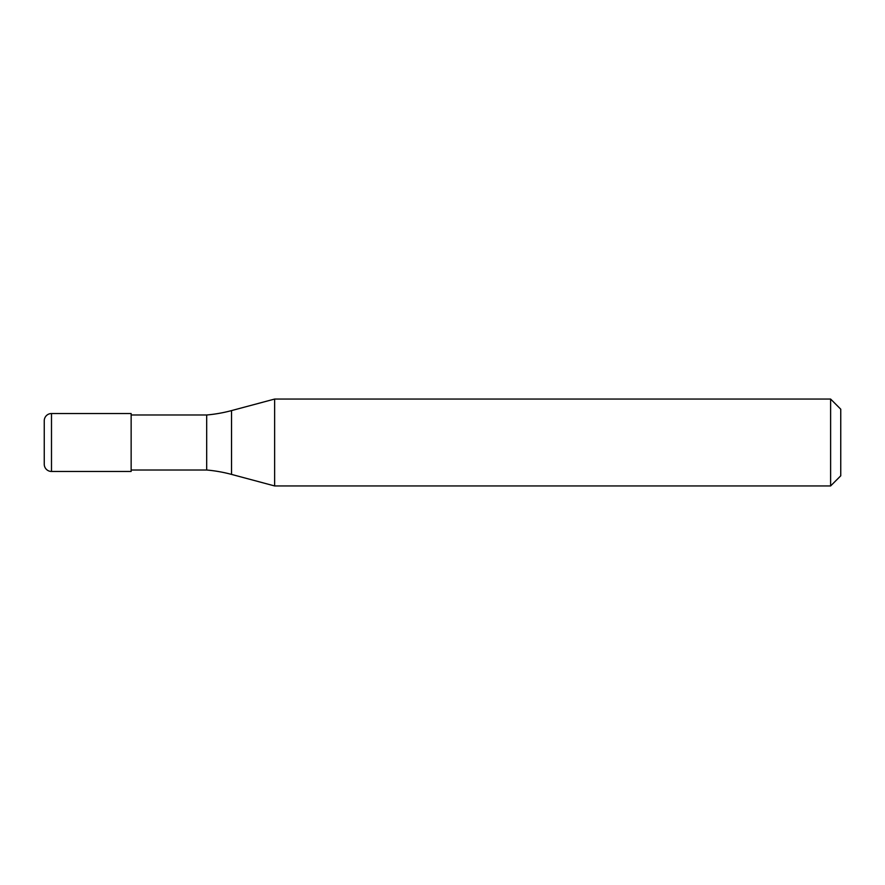 <?xml version="1.0" encoding="UTF-8"?>
<svg xmlns="http://www.w3.org/2000/svg" width="885" height="885" viewBox="0 0 885 885"><rect width="100%" height="100%" fill="white"/><g stroke="black" fill="none" stroke-linecap="round" stroke-linejoin="round"><path stroke-width="1.33" d="M44.25 420.773A7.246 7.246 0 0 1 51.496 413.538A7.246 7.246 0 0 0 44.25 420.773L44.25 464.227A7.246 7.246 0 0 0 51.496 471.462L131.146 471.462L131.146 413.538L51.496 413.538L131.146 413.538M131.146 470.012L206.681 470.012A144.819 144.819 0 0 1 231.538 474.404L274.627 485.942L830.617 485.942L840.75 475.809L840.75 409.191L830.617 399.058L830.617 485.942M131.146 414.988L206.681 414.988L206.681 470.012M206.681 414.988A144.819 144.819 0 0 0 231.538 410.596L274.627 399.058L274.627 485.942M274.627 399.058L830.617 399.058M51.496 413.538L51.496 471.462M231.538 410.596L231.538 474.404"/></g></svg>
